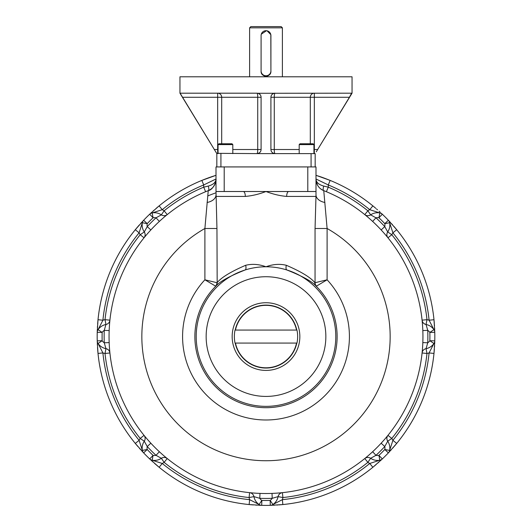 <?xml version="1.0" encoding="UTF-8"?>
<svg xmlns="http://www.w3.org/2000/svg" width="532" height="532" viewBox="0 0 532 532"><rect width="100%" height="100%" fill="white"/><g stroke="black" fill="none" stroke-linecap="round" stroke-linejoin="round"><path stroke-width="0.8" d="M261.086 70.856A4.914 4.914 0 0 0 266 75.77A4.914 4.914 0 0 0 270.914 70.856L270.914 35.617A4.914 4.914 0 0 0 266 30.696A4.914 4.914 0 0 0 261.086 35.617L261.086 70.856M282.392 27.83L249.608 27.83L250.838 26.6L281.162 26.6L282.392 27.83L282.392 76.794M261.086 35.617L261.086 71.268C260.773 77.606 271.22 77.619 270.914 71.268L270.828 34.68M270.815 34.627L267.104 30.823M267.064 30.816L266.512 30.723M266.459 30.716L261.298 34.174M262.11 74.274A4.914 4.914 0 0 0 270.914 71.268M311.074 153.608L315.17 153.608L315.17 166.928L311.074 166.928L311.074 153.608L275.017 153.608C272.384 153.223 271.021 151.859 270.914 149.512A4.096 4.096 0 0 0 270.934 149.851M216.657 153.329L256.983 153.608A4.096 0.751 90 0 0 257.734 149.512L257.734 97.283A4.096 0.751 -90 0 0 256.983 93.186L257.88 93.286C259.975 93.998 261.046 95.328 261.086 97.283A4.096 4.096 0 0 0 260.613 95.381M316.274 151.793L352.051 93.186L352.051 76.794L179.949 76.794L179.949 93.186L216.83 153.608L216.83 166.928L220.926 166.928L220.926 153.608M271.553 95.088A4.096 4.096 0 0 1 275.017 93.186A4.096 0.751 -90 0 0 274.266 97.283L270.914 97.283A4.096 4.096 0 0 1 270.961 96.671M270.974 96.611A4.096 4.096 0 0 1 271.526 95.135M260.261 94.822A4.096 4.096 0 0 0 257.88 93.286L351.579 93.186L349.418 97.283L314.339 97.283L314.339 93.186A4.096 4.03 -90 0 0 310.309 97.283L314.339 97.283L314.339 149.512L313.94 149.512M270.994 150.283A4.096 4.096 0 0 0 271.752 151.986M271.825 152.085A4.096 4.096 0 0 0 272.59 152.817M349.697 96.831L350.435 95.58M313.94 153.588A4.096 4.03 90 0 0 314.339 153.608L314.339 149.512L317.664 149.512L349.418 97.283M221.691 143.773L221.691 97.283L217.661 97.283L217.661 93.186A4.096 4.03 -90 0 1 221.691 97.283L261.086 97.283L261.086 149.512C260.986 151.853 259.623 153.216 256.983 153.608L275.017 153.608A4.096 0.751 90 0 1 274.266 149.512L270.914 149.512L270.914 97.283C270.948 95.341 272.012 94.011 274.12 93.286M180.421 93.186L256.983 93.186M216.83 153.608L215.726 151.793M218.06 149.512L217.661 149.512L217.661 97.283L182.582 97.283L180.089 93.186M182.582 97.283L214.336 149.512L217.661 149.512L217.661 153.608A4.096 4.03 90 0 0 218.06 153.588M296.969 330.066L296.537 330.066A31.222 31.222 0 0 0 235.463 330.066L296.969 330.066A31.647 31.647 0 0 1 296.969 343.08L296.537 343.08L296.969 343.08M266 396.42A59.85 59.85 0 0 0 325.85 336.576A59.85 59.85 0 0 0 266 276.726A59.85 59.85 0 0 0 206.15 336.576A59.85 59.85 0 0 0 266 396.42M235.031 343.08L235.463 343.08L235.031 343.08A31.647 31.647 0 0 1 235.031 330.066M235.463 343.08A31.222 31.222 0 0 0 296.537 343.08L235.463 343.08M313.94 144.598L313.122 143.773L300.008 143.773L299.19 144.598L313.94 144.598L313.94 153.608M232.81 144.598L231.992 143.773L218.878 143.773L218.06 144.598L232.81 144.598L232.81 153.608M218.06 144.598L218.06 153.608M316.46 286.123L316.161 286.143C312.264 281.568 302.495 276.175 286.861 269.97A4.914 1.929 106.5 0 1 286.329 265.282C301.245 271.732 310.741 277.518 314.824 282.658L315.05 282.711A4.914 4.808 -112.5 0 0 316.46 286.123L327.107 279.792L327.107 228.494L315.05 228.494L315.981 196.428L286.675 196.428A4.914 2.035 90 0 1 288.71 191.513L243.29 191.513A4.914 2.035 -90 0 1 245.325 196.428C252.115 195.829 259.004 194.187 266 191.513C272.996 194.187 279.885 195.829 286.675 196.428M315.05 228.494L315.05 282.711L327.107 279.792A83.418 83.418 0 0 1 324.261 396.274A83.418 83.418 0 0 1 207.739 396.274A83.418 83.418 0 0 1 204.893 279.792L204.893 228.494L208.245 190.642L205.605 191.713L203.716 187.178L208.238 186.074A4.914 1.696 -111.6 0 1 208.245 190.642A12.296 12.296 0 0 0 216.005 179.224L216.005 179.311C215.686 182.503 213.093 184.757 208.238 186.074M314.824 282.658A4.914 4.741 -52.4 0 0 316.161 286.143A71.135 71.135 0 0 1 316.341 386.824A71.135 71.135 0 0 1 215.66 386.824A71.135 71.135 0 0 1 215.839 286.143L215.54 286.123A4.914 4.808 112.5 0 0 216.95 282.711L204.893 279.792L215.54 286.123M245.671 265.282C252.241 263.692 259.018 264.191 266 266.778A69.792 69.792 0 0 1 322.605 377.394A69.792 69.792 0 0 1 209.395 377.394A69.792 69.792 0 0 1 245.139 269.97C229.545 276.148 219.782 281.541 215.839 286.143A4.914 4.741 52.4 0 0 217.176 282.658C221.226 277.544 230.728 271.752 245.671 265.282A4.914 1.929 -106.5 0 1 245.139 269.97A69.792 69.792 0 0 1 266 266.778C272.983 264.191 279.759 263.692 286.329 265.282M243.29 191.513L216.005 191.513L216.95 228.494L217.176 282.658M387.449 237.166L387.961 237.797A4.914 4.914 0 0 1 387.715 231.939A12.296 12.296 0 0 0 389.637 222.735A4.914 4.914 0 0 0 388.367 220.261L396.699 229.711L392.895 232.823L389.637 222.735A12.296 12.296 0 0 1 387.715 231.939L384.762 226.599A7.375 7.375 0 0 0 384.802 223.646A163.909 163.909 0 0 0 378.924 217.768L379.841 212.94L369.753 209.681L372.866 205.871A168.824 168.824 0 0 0 330.153 180.408C319.499 176.205 319.785 176.604 315.995 175.321L330.153 180.408L328.284 184.956L315.995 178.985M389.637 222.735L384.802 223.646L388.373 220.268A168.824 168.824 0 0 0 388.367 220.261A168.824 168.824 0 0 0 382.315 214.21A4.914 4.914 0 0 0 379.841 212.94A4.914 4.914 0 0 1 382.315 214.21A168.824 168.824 0 0 0 382.235 214.13L382.295 214.19A4.914 4.914 0 0 0 379.841 212.94A12.296 12.296 0 0 0 370.638 214.855A4.914 4.914 0 0 1 364.779 214.615L364.932 214.742M422.169 352.157L422.082 352.969A4.914 4.914 0 0 1 426.059 348.653A12.296 12.296 0 0 0 433.919 343.499A4.914 4.914 0 0 0 434.77 340.852L433.986 353.428L429.091 352.935L433.919 343.499A12.296 12.296 0 0 1 426.059 348.653L427.741 342.781A7.375 7.375 0 0 0 429.856 340.726A163.909 163.909 0 0 0 429.856 332.42L433.919 329.647L429.091 320.211L433.986 319.719L434.77 332.294A168.824 168.824 0 0 0 434.77 332.181L433.986 319.719A168.824 168.824 0 0 0 393.959 226.439M433.919 343.499L429.856 340.726L434.77 340.852A168.824 168.824 0 0 0 434.77 340.852A168.824 168.824 0 0 0 434.77 332.294A4.914 4.914 0 0 0 433.919 329.647A4.914 4.914 0 0 1 434.77 332.294L434.77 332.274M365.404 458.019L364.779 458.537A4.914 4.914 0 0 1 370.638 458.291L375.978 455.332A7.375 7.375 0 0 0 378.924 455.379A163.909 163.909 0 0 0 384.802 449.5L389.637 450.411L392.895 440.323L396.699 443.435L388.367 452.885A168.824 168.824 0 0 0 388.44 452.805M434.77 340.952L433.986 353.428A168.824 168.824 0 0 1 396.699 443.435L388.446 452.805M381.151 443.209L384.762 446.548L387.715 441.214A12.296 12.296 0 0 1 389.637 450.411A4.914 4.914 0 0 1 388.367 452.885L388.38 452.872M364.779 458.537L367.871 462.355L370.638 458.291A12.296 12.296 0 0 0 379.841 460.207L378.924 455.379L382.315 458.943A168.824 168.824 0 0 0 382.315 458.943L372.866 467.276L369.753 463.465L379.841 460.207A4.914 4.914 0 0 0 382.315 458.943A168.824 168.824 0 0 0 388.367 452.885A4.914 4.914 0 0 0 389.637 450.411M250.412 492.738L249.608 492.659A4.914 4.914 0 0 1 253.924 496.629L259.789 498.318A7.375 7.375 0 0 0 261.844 500.432A163.909 163.909 0 0 0 270.156 500.432L272.923 504.496A12.296 12.296 0 0 0 278.076 496.629A12.296 12.296 0 0 1 272.923 504.496L282.366 499.661L282.858 504.555L270.283 505.347A168.824 168.824 0 0 0 270.389 505.34L282.858 504.555A168.824 168.824 0 0 0 372.866 467.276L382.242 459.01M272.025 493.403L272.211 498.318A7.375 7.375 0 0 1 270.156 500.432L270.283 505.347A4.914 4.914 0 0 0 272.923 504.496A4.914 4.914 0 0 1 270.283 505.347L270.303 505.347A168.824 168.824 0 0 1 261.717 505.347L249.142 504.555A168.824 168.824 0 0 1 159.135 467.276L149.685 458.943A168.824 168.824 0 0 0 149.765 459.016L159.135 467.276L162.247 463.465L152.159 460.207A4.914 4.914 0 0 1 149.685 458.943L149.705 458.956A168.824 168.824 0 0 1 143.633 452.885L135.301 443.435A168.824 168.824 0 0 1 98.014 353.428L97.23 340.852A168.824 168.824 0 0 0 97.23 340.965L98.014 353.428L102.909 352.935L98.081 343.499A4.914 4.914 0 0 1 97.23 340.852L97.23 340.872M249.608 492.659L249.089 497.546L253.924 496.629A12.296 12.296 0 0 0 259.077 504.496A4.914 4.914 0 0 0 261.717 505.347A168.824 168.824 0 0 0 261.717 505.347L261.844 500.432L259.077 504.496L249.634 499.661L249.142 504.555L261.624 505.34M143.567 452.818L135.301 443.435L139.105 440.323L142.363 450.411A4.914 4.914 0 0 0 143.633 452.885A168.824 168.824 0 0 1 143.627 452.878L147.198 449.5A163.909 163.909 0 0 0 153.076 455.379L152.159 460.207A12.296 12.296 0 0 0 161.362 458.291A4.914 4.914 0 0 1 167.221 458.537L167.068 458.404M109.831 320.989L109.918 320.178A4.914 4.914 0 0 1 105.941 324.493L104.259 330.365A7.375 7.375 0 0 0 102.144 332.42L97.23 332.294A168.824 168.824 0 0 0 97.23 332.294L98.014 319.719L102.909 320.211L98.081 329.647A4.914 4.914 0 0 0 97.23 332.294A168.824 168.824 0 0 0 97.23 340.852A4.914 4.914 0 0 0 98.081 343.499A12.296 12.296 0 0 0 105.941 348.653A4.914 4.914 0 0 1 109.918 352.969L109.891 352.763M166.596 215.127L167.221 214.615A4.914 4.914 0 0 1 161.362 214.855A12.296 12.296 0 0 0 152.159 212.94A4.914 4.914 0 0 0 149.685 214.21L159.135 205.871L162.247 209.681L152.159 212.94A12.296 12.296 0 0 1 161.362 214.855L156.022 217.814A7.375 7.375 0 0 0 153.076 217.768A163.909 163.909 0 0 0 147.198 223.646L142.363 222.735L139.105 232.823L135.301 229.711L143.633 220.261A168.824 168.824 0 0 0 143.56 220.341M97.23 332.194L98.014 319.719A168.824 168.824 0 0 1 135.301 229.711L143.554 220.348M152.159 212.94L153.076 217.768L149.685 214.21A168.824 168.824 0 0 0 149.685 214.203A168.824 168.824 0 0 0 143.633 220.261A4.914 4.914 0 0 0 142.363 222.735A4.914 4.914 0 0 1 143.633 220.261A4.914 4.914 0 0 0 142.363 222.735A12.296 12.296 0 0 0 144.285 231.939A4.914 4.914 0 0 1 144.039 237.797L144.165 237.638M216.005 178.985L203.716 184.956L201.847 180.408L216.005 175.321C212.88 176.345 210.326 176.996 201.847 180.408A168.824 168.824 0 0 0 159.135 205.871L149.758 214.137M109.918 320.178L105.023 319.666A161.861 161.861 0 0 1 140.215 234.705A17.21 17.21 0 0 1 139.105 232.823A163.909 163.909 0 0 0 102.909 320.211A17.21 17.21 0 0 1 105.023 319.666L105.941 324.493A12.296 12.296 0 0 0 98.081 329.647L102.144 332.42A163.909 163.909 0 0 0 102.144 340.726L98.081 343.499M144.551 435.981L144.039 435.349A4.914 4.914 0 0 1 144.285 441.214A12.296 12.296 0 0 0 142.363 450.411A12.296 12.296 0 0 1 144.285 441.214L147.238 446.548L150.849 443.209L149.512 441.746M109.173 342.595L104.259 342.781A161.861 161.861 0 0 1 104.259 330.365L109.173 330.552L109.26 328.57M109.373 326.641L109.492 324.859M109.619 323.27L109.765 321.647M97.23 340.852L102.144 340.726A7.375 7.375 0 0 0 104.259 342.781L105.941 348.653A4.914 4.914 0 0 1 106.4 348.759A4.914 4.914 0 0 0 105.941 348.653L105.023 353.481A17.21 17.21 0 0 1 102.909 352.935A163.909 163.909 0 0 0 139.105 440.323A17.21 17.21 0 0 1 140.215 438.441A161.861 161.861 0 0 1 105.023 353.481L109.918 352.969A4.914 4.914 0 0 0 109.838 352.483A4.914 4.914 0 0 1 109.918 352.969M109.831 352.164L109.625 349.883M107.171 349.058A4.914 4.914 0 0 1 107.91 349.497A4.914 4.914 0 0 0 107.171 349.058M109.2 350.887A4.914 4.914 0 0 1 109.619 351.725A4.914 4.914 0 0 0 109.2 350.887M148.222 440.303L147.051 438.953M146.021 437.743L144.97 436.493M159.367 451.728L156.022 455.332L161.362 458.291A4.914 4.914 0 0 1 161.761 458.045A4.914 4.914 0 0 0 161.362 458.291A12.296 12.296 0 0 1 152.159 460.207A4.914 4.914 0 0 1 149.685 458.943L153.076 455.379A7.375 7.375 0 0 0 156.022 455.332A161.861 161.861 0 0 1 147.238 446.548A7.375 7.375 0 0 0 147.198 449.5L142.363 450.411M166.596 458.025L164.834 456.562M162.519 457.713A4.914 4.914 0 0 1 163.351 457.5A4.914 4.914 0 0 0 162.519 457.713M165.246 457.567A4.914 4.914 0 0 1 166.137 457.866A4.914 4.914 0 0 0 165.246 457.567M167.221 458.537A4.914 4.914 0 0 0 166.829 458.245A4.914 4.914 0 0 1 167.221 458.537L164.129 462.355A17.21 17.21 0 0 1 162.247 463.465A163.909 163.909 0 0 0 249.634 499.661A17.21 17.21 0 0 1 249.089 497.546A161.861 161.861 0 0 1 164.129 462.355L161.362 458.291C163.397 457.108 165.326 457.174 167.154 458.478M282.306 492.665A4.914 4.914 0 0 1 282.392 492.659L282.911 497.546L278.076 496.629A4.914 4.914 0 0 1 278.189 496.17A4.914 4.914 0 0 0 278.076 496.629C278.682 494.354 280.091 493.038 282.306 492.665A4.914 4.914 0 0 0 278.076 496.629L272.211 498.318A161.861 161.861 0 0 1 259.789 498.318L259.975 493.403L257.993 493.31M256.072 493.204L254.283 493.078M252.7 492.951L251.071 492.805M282.392 492.659A4.914 4.914 0 0 0 281.907 492.732A4.914 4.914 0 0 1 282.392 492.659L282.193 492.679M281.588 492.738L279.313 492.951M278.482 495.405A4.914 4.914 0 0 1 278.928 494.667A4.914 4.914 0 0 0 278.482 495.405M280.311 493.37A4.914 4.914 0 0 1 281.155 492.958A4.914 4.914 0 0 0 280.311 493.37M388.373 452.878L384.802 449.5A7.375 7.375 0 0 0 384.762 446.548A161.861 161.861 0 0 1 375.978 455.332L372.633 451.728L371.17 453.065M369.733 454.348L368.383 455.525M367.173 456.556L365.916 457.6M426.059 348.653L426.977 353.481L422.082 352.969A156.94 156.94 0 0 1 387.961 435.349A4.914 4.914 0 0 0 387.668 435.748A4.914 4.914 0 0 1 387.961 435.349L391.785 438.441L387.715 441.214A4.914 4.914 0 0 1 387.469 440.809A4.914 4.914 0 0 0 387.715 441.214A4.914 4.914 0 0 1 387.961 435.349L387.835 435.509M387.449 435.974L385.986 437.736M387.136 440.057A4.914 4.914 0 0 1 386.924 439.219A4.914 4.914 0 0 0 387.136 440.057M386.99 437.331A4.914 4.914 0 0 1 387.296 436.44A4.914 4.914 0 0 0 386.99 437.331M422.827 342.595A156.94 156.94 0 0 0 422.827 330.552L427.741 330.365A161.861 161.861 0 0 1 427.741 342.781L422.827 342.595L422.741 344.576M422.627 346.505L422.508 348.287M422.381 349.876L422.235 351.499M434.764 341.065L434.77 340.859A168.824 168.824 0 0 0 434.77 332.294A4.914 4.914 0 0 0 433.919 329.647A12.296 12.296 0 0 0 426.059 324.493A4.914 4.914 0 0 1 422.082 320.178L422.109 320.384M434.77 332.294L429.856 332.42A7.375 7.375 0 0 0 427.741 330.365L426.059 324.493A4.914 4.914 0 0 1 425.6 324.387A4.914 4.914 0 0 0 426.059 324.493L426.977 319.666A17.21 17.21 0 0 1 429.091 320.211A163.909 163.909 0 0 0 392.895 232.823A17.21 17.21 0 0 1 391.785 234.705A161.861 161.861 0 0 1 426.977 319.666L422.082 320.178A4.914 4.914 0 0 0 422.162 320.663A4.914 4.914 0 0 1 422.082 320.178A156.94 156.94 0 0 0 387.961 237.797L391.785 234.705L387.715 231.939M422.169 320.982L422.375 323.263M424.829 324.088A4.914 4.914 0 0 1 424.09 323.649A4.914 4.914 0 0 0 424.829 324.088M422.8 322.266A4.914 4.914 0 0 1 422.381 321.421A4.914 4.914 0 0 0 422.8 322.266M381.151 229.937A156.94 156.94 0 0 0 372.633 221.418L375.978 217.814A161.861 161.861 0 0 1 384.762 226.599L381.151 229.937L382.488 231.4M383.778 232.843L384.949 234.193M385.979 235.403L387.03 236.654M382.315 214.21L378.924 217.768A7.375 7.375 0 0 0 375.978 217.814L370.638 214.855A4.914 4.914 0 0 1 370.239 215.101A4.914 4.914 0 0 0 370.638 214.855L367.871 210.792A17.21 17.21 0 0 1 369.753 209.681A163.909 163.909 0 0 0 328.284 184.956L328.284 187.178L326.395 191.713A156.94 156.94 0 0 1 364.779 214.615L367.871 210.792A161.861 161.861 0 0 0 328.284 187.178L323.762 186.074C318.907 184.757 316.314 182.503 315.995 179.311L315.995 179.218A12.296 12.296 0 0 1 315.995 179.218A12.296 12.296 0 0 0 323.762 190.649L327.107 228.494A124.162 124.162 0 0 1 361.354 416.097A124.162 124.162 0 0 1 170.646 416.097A124.162 124.162 0 0 1 204.893 228.494L216.95 228.494M365.404 215.121L367.166 216.584M369.481 215.433A4.914 4.914 0 0 1 368.649 215.646A4.914 4.914 0 0 0 369.481 215.433M366.754 215.58A4.914 4.914 0 0 1 365.863 215.28A4.914 4.914 0 0 0 366.754 215.58M365.171 214.901A4.914 4.914 0 0 1 364.779 214.615A4.914 4.914 0 0 0 365.171 214.901M159.367 221.418A156.94 156.94 0 0 0 150.849 229.937L147.238 226.599A161.861 161.861 0 0 1 156.022 217.814L159.367 221.418L160.83 220.082M162.267 218.798L163.617 217.621M164.827 216.59L166.084 215.546M143.633 220.261L147.198 223.646A7.375 7.375 0 0 0 147.238 226.599L144.285 231.939A4.914 4.914 0 0 1 144.531 232.338A4.914 4.914 0 0 0 144.285 231.939L140.215 234.705L144.039 237.797A4.914 4.914 0 0 0 144.332 237.398A4.914 4.914 0 0 1 144.039 237.797M144.551 237.172L146.014 235.41M144.864 233.089A4.914 4.914 0 0 1 145.076 233.927A4.914 4.914 0 0 0 144.864 233.089M145.01 235.816A4.914 4.914 0 0 1 144.704 236.713A4.914 4.914 0 0 0 145.01 235.816M216.005 192.81A152.205 152.205 0 0 0 207.739 195.956M214.143 175.906A168.824 168.824 0 0 0 209.601 177.449M208.238 177.934A168.824 168.824 0 0 0 155.909 208.577M154.28 210A168.824 168.824 0 0 0 152.99 211.151M151.753 212.275A168.824 168.824 0 0 0 149.991 213.917M143.028 220.9A168.824 168.824 0 0 0 142.616 221.339M141.665 222.369A168.824 168.824 0 0 0 140.648 223.48M139.238 225.063A168.824 168.824 0 0 0 138.034 226.452M137.768 226.758A168.824 168.824 0 0 0 97.649 323.915M97.502 326.069A168.824 168.824 0 0 0 97.403 327.798M97.323 329.468A168.824 168.824 0 0 0 97.236 331.875M97.25 341.737A168.824 168.824 0 0 0 97.27 342.342M97.323 343.732A168.824 168.824 0 0 0 97.396 345.241M97.516 347.356A168.824 168.824 0 0 0 97.649 349.192M97.675 349.597A168.824 168.824 0 0 0 138.007 446.661M139.424 448.296A168.824 168.824 0 0 0 140.574 449.587M141.705 450.823A168.824 168.824 0 0 0 143.347 452.586M150.33 459.548A168.824 168.824 0 0 0 150.769 459.961M151.793 460.912A168.824 168.824 0 0 0 152.91 461.922M154.493 463.332A168.824 168.824 0 0 0 155.876 464.542M156.182 464.802A168.824 168.824 0 0 0 253.338 504.928M255.5 505.074A168.824 168.824 0 0 0 257.222 505.174M258.898 505.254A168.824 168.824 0 0 0 261.305 505.334M271.167 505.32A168.824 168.824 0 0 0 271.726 505.3M273.162 505.247A168.824 168.824 0 0 0 274.665 505.181M276.786 505.054A168.824 168.824 0 0 0 278.063 504.968M279.021 504.895A168.824 168.824 0 0 0 376.137 464.529M377.72 463.146A168.824 168.824 0 0 0 379.01 461.995M380.247 460.872A168.824 168.824 0 0 0 382.009 459.229M388.972 452.247A168.824 168.824 0 0 0 389.358 451.834M390.335 450.784A168.824 168.824 0 0 0 391.353 449.666M392.762 448.084A168.824 168.824 0 0 0 393.607 447.113M394.232 446.388A168.824 168.824 0 0 0 434.358 349.178M434.498 347.077A168.824 168.824 0 0 0 434.597 345.348M434.677 343.679A168.824 168.824 0 0 0 434.764 341.271M434.75 331.409A168.824 168.824 0 0 0 434.73 330.844M434.677 329.414A168.824 168.824 0 0 0 434.604 327.905M434.484 325.79A168.824 168.824 0 0 0 434.398 324.507M434.325 323.549A168.824 168.824 0 0 0 433.986 319.719M392.576 224.85A168.824 168.824 0 0 0 391.426 223.56M390.295 222.323A168.824 168.824 0 0 0 388.653 220.561M381.67 213.598A168.824 168.824 0 0 0 381.258 213.212M380.207 212.241A168.824 168.824 0 0 0 379.09 211.224M377.507 209.814A168.824 168.824 0 0 0 376.543 208.97M375.818 208.345A168.824 168.824 0 0 0 372.866 205.871M216.005 191.513L216.005 166.928L315.995 166.928L315.995 191.513L288.71 191.513M315.995 195.922L315.995 191.513M216.005 195.922L216.019 196.428L245.325 196.428M215.646 182.177L214.875 184.378M212.554 187.756L210.885 189.199M209.262 190.183L208.238 190.649A156.94 156.94 0 0 0 140.987 431.459A156.94 156.94 0 0 0 391.013 431.459A156.94 156.94 0 0 0 323.762 190.649A4.914 1.696 111.6 0 1 323.755 190.642L323.755 190.642A4.914 1.696 111.6 0 1 323.762 186.074M216.005 179.224A12.296 12.296 0 0 0 216.005 179.218L216.005 179.224A12.296 12.296 0 0 1 208.238 190.649C213.585 189.764 216.65 180.468 216.005 179.224L216.005 179.311M207.081 202.479A12.296 7.96 180 0 0 216.005 194.825A12.296 7.96 180 0 0 216.005 194.818M324.919 202.479A12.296 7.96 -0 0 1 315.995 194.825A12.296 7.96 -0 0 1 315.995 194.818M326.395 191.713L323.762 190.649M167.075 214.728L167.201 214.629A156.94 156.94 0 0 1 205.605 191.713M299.19 149.512L274.266 149.512L274.266 97.283L310.309 97.283L310.309 143.773M232.81 149.512L261.086 149.512M235.21 330.066A31.468 31.468 0 0 1 296.79 330.066M266 370.412A33.842 33.842 0 0 1 232.89 329.581A33.842 33.842 0 0 1 270.682 303.06A33.842 33.842 0 0 1 299.762 338.917A33.842 33.842 0 0 1 266 370.412M296.79 343.08A31.468 31.468 0 0 1 235.21 343.08M429.091 352.935A163.909 163.909 0 0 1 392.895 440.323A17.21 17.21 0 0 0 391.785 438.441A161.861 161.861 0 0 0 426.977 353.481A17.21 17.21 0 0 0 429.091 352.935M369.753 463.465A163.909 163.909 0 0 1 282.366 499.661A17.21 17.21 0 0 0 282.911 497.546A161.861 161.861 0 0 0 367.871 462.355A17.21 17.21 0 0 0 369.753 463.465M167.221 214.615L164.129 210.792A17.21 17.21 0 0 0 162.247 209.681A163.909 163.909 0 0 1 203.716 184.956L203.716 187.178A161.861 161.861 0 0 0 164.129 210.792L161.362 214.855M144.039 435.349L140.215 438.441L144.285 441.214M224.205 191.513L224.205 166.928M307.795 191.513L307.795 166.928M249.608 27.83L249.608 76.794M299.19 144.598L299.19 153.608M396.699 229.711L388.433 220.328M109.379 326.562L109.479 325.032M109.745 321.887L109.825 321.075M105.941 348.653C108.215 349.258 109.539 350.668 109.905 352.882M109.379 346.618L109.452 347.735M109.625 349.91L109.725 351.06M109.838 352.211L109.871 352.576M148.169 440.243L147.165 439.086M145.123 436.679L144.611 436.047M162.353 454.421L163.198 455.159M164.854 456.576L165.745 457.321M255.985 493.197L254.456 493.091M251.31 492.825L250.506 492.752M276.042 493.197L277.165 493.117M279.333 492.951L280.49 492.845M281.641 492.738L282 492.699M369.667 454.401L368.51 455.412M366.102 457.447L365.477 457.966M387.715 441.214C386.538 439.179 386.598 437.244 387.908 435.415M383.851 440.217L384.589 439.372M386.006 437.716L386.744 436.832M422.621 346.591L422.521 348.114M422.255 351.26L422.175 352.071M426.059 324.493C423.785 323.895 422.461 322.478 422.095 320.264M422.621 326.528L422.548 325.411M422.375 323.237L422.275 322.086M422.162 320.936L422.129 320.577M383.831 232.903L384.836 234.06M386.877 236.467L387.389 237.099M370.638 214.855C368.603 216.039 366.674 215.972 364.846 214.669M369.647 218.725L368.802 217.987M367.147 216.571L366.255 215.826M162.333 218.745L163.49 217.734M165.898 215.699L166.523 215.181M144.285 231.939C145.462 233.974 145.402 235.902 144.092 237.731M148.149 232.93L147.411 233.774M145.994 235.43L145.256 236.314M215.726 181.831L214.635 184.863M211.596 188.654L209.548 190.037M322.459 190.037L320.43 188.667M316.274 181.831L317.697 185.462"/></g></svg>
